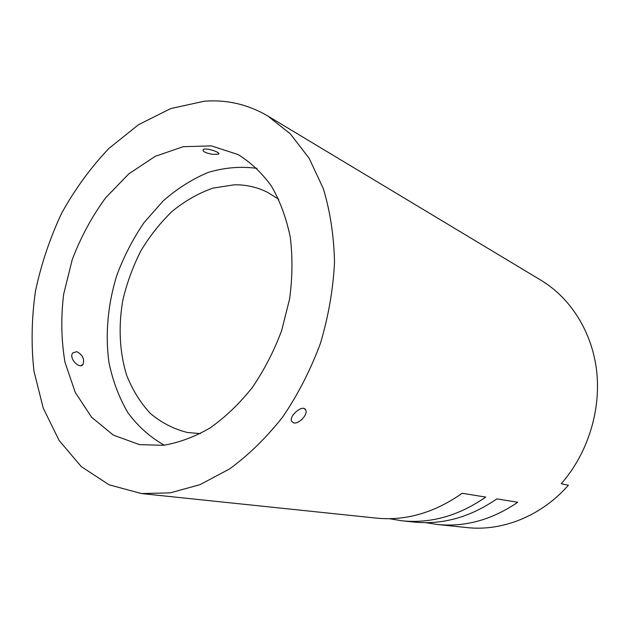 <?xml version="1.0" encoding="UTF-8"?>
<svg xmlns="http://www.w3.org/2000/svg" width="629" height="629" viewBox="0 0 629 629"><rect width="100%" height="100%" fill="white"/><g stroke="black" fill="none" stroke-linecap="round" stroke-linejoin="round"><path stroke-width="0.94" d="M141.486 493.568L376.284 518.107C405.752 521.048 434.403 512.769 462.213 493.278L485.745 497.083C458.777 515.764 430.889 523.674 402.088 520.804L414.275 522.078C442.737 524.908 470.256 517.172 496.831 498.876L517.746 502.256C491.941 519.837 465.138 527.244 437.32 524.484L466.93 527.582C502.241 531.521 541.404 516.095 568.364 485.226L561.272 483.709C587.533 453.729 601.017 411.012 596.717 371.566C592.259 332.112 570.723 298.177 541.176 280.377L267.797 115.988C247.912 104.359 226.692 99.445 204.142 101.245L170.695 108.589L138.537 124.699L108.974 148.365C90.867 167.393 75.134 188.936 61.76 212.995C49.966 238.069 41.192 264.156 35.444 291.274C31.56 318.533 31.073 345.227 33.997 371.346L43.236 408.111L59.095 440.442L81.259 466.576L109.076 484.81L141.486 493.568L170.2 492.861L199.936 484.684L229.514 468.982C248.777 454.909 266.594 437.469 282.956 416.665C298.099 394.241 310.577 369.852 320.389 343.505C328.409 316.56 333.111 289.568 334.51 262.545C333.96 236.087 330.225 211.438 323.306 188.606L309.13 158.256L290.299 133.835L267.797 115.988M437.32 524.484L425.927 522.668M76.793 351.642C82.603 354.795 84.687 359.033 83.036 364.372C79.624 369.742 68.396 358.145 72.76 352.908L76.793 351.642M293.594 422.885L291.573 421.281C288.837 415.816 303.217 403.732 305.694 410.022C308.32 414.448 298.728 424.433 293.594 422.885M212.948 154.364L218.452 154.152C221.62 152.918 207.955 147.854 203.765 149.277L203.143 149.56C202.404 151.534 205.667 153.138 212.948 154.364M256.915 168.36C240.813 166.19 224.608 167.534 208.293 172.385C192.262 179.076 177.197 188.606 163.1 200.965L144.112 222.54C132.963 238.831 123.866 256.451 116.805 275.4C107.818 304.342 105.059 334.447 108.998 362.705C112.827 381.056 119.133 397.732 127.907 412.726C138.018 426.415 150.158 437.234 164.318 445.19M139.544 444.632L163.32 445.308C178.958 442.706 194.55 436.919 210.086 427.948C225.3 417.208 239.35 403.763 252.253 387.606C264.18 370.151 273.985 351.131 281.666 330.547L289.615 298.94C292.501 277.562 292.713 256.939 290.26 237.07C286.313 218.074 280.07 201.138 271.524 186.263C261.861 172.857 250.649 162.266 237.911 154.49L211.36 145.889L183.204 146.699L155.206 156.338L128.898 173.808L105.617 197.828C91.905 216.58 80.771 237.188 72.233 259.643L63.655 294.254C60.809 317.771 61.265 340.486 65.023 362.398L75.244 392.37L91.551 417.184L113.33 435.119L139.544 444.632M402.088 520.804L389.343 518.697M278.733 199.275L267.624 192.348C257.08 187.104 245.939 184.596 234.192 184.808L212.83 188.142C198.67 193.158 185.248 200.769 172.566 210.982C160.544 222.454 150.017 235.694 140.967 250.696C132.939 266.429 126.893 282.932 122.836 300.214C118.268 326.294 119.502 352.216 126.641 375.206C132.444 389.87 140.291 402.56 150.182 413.277C161.118 422.578 173.494 428.978 187.3 432.477L200.352 433.617M83.036 364.372L80.937 365.598M304.365 408.685L305.694 410.014M218.452 154.152L218.64 153.224"/></g></svg>
